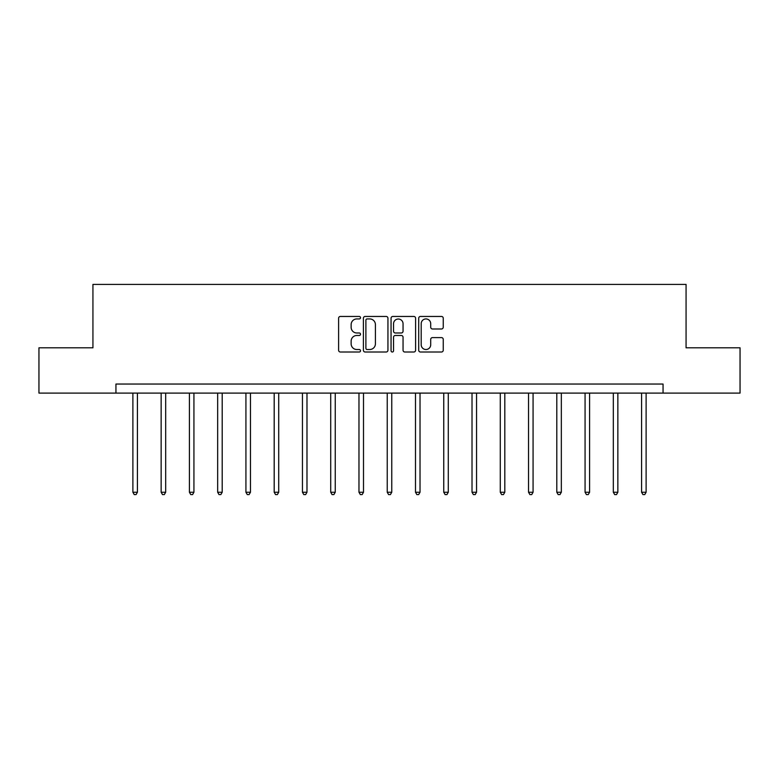 <?xml version="1.0" encoding="UTF-8"?>
<svg xmlns="http://www.w3.org/2000/svg" width="779" height="779" viewBox="0 0 779 779"><rect width="100%" height="100%" fill="white"/><g stroke="black" fill="none" stroke-linecap="round" stroke-linejoin="round"><path stroke-width="1.17" d="M360.511 317.686A1.246 1.246 0 0 0 359.275 316.449L340.374 316.449A1.782 1.782 0 0 0 338.602 318.221L338.602 350.229A1.782 1.782 0 0 0 340.374 352.011L359.275 352.011A1.246 1.246 0 0 0 360.511 350.764A1.246 1.246 0 0 0 359.275 349.518L356.821 349.518A5.687 5.687 0 0 1 351.134 343.831L351.134 341.163A5.687 5.687 0 0 1 356.821 335.476L359.275 335.476A1.246 1.246 0 0 0 360.511 334.23A1.246 1.246 0 0 0 359.275 332.984L356.821 332.984A5.687 5.687 0 0 1 351.134 327.297L351.134 324.629A5.687 5.687 0 0 1 356.821 318.932L359.275 318.932A1.246 1.246 0 0 0 360.511 317.686M441.469 328.981A1.782 1.782 0 0 0 443.251 327.199L443.251 318.221A1.782 1.782 0 0 0 441.469 316.449L420.485 316.449A1.782 1.782 0 0 0 418.703 318.221L418.703 350.229A1.782 1.782 0 0 0 420.485 352.011L441.469 352.011A1.782 1.782 0 0 0 443.251 350.229L443.251 339.381A1.782 1.782 0 0 0 441.469 337.609L432.491 337.609A1.782 1.782 0 0 0 430.709 339.381L430.709 344.766A4.762 4.762 0 0 1 425.957 349.518A4.762 4.762 0 0 1 421.196 344.766L421.196 323.694A4.762 4.762 0 0 1 425.957 318.932A4.762 4.762 0 0 1 430.709 323.694L430.709 327.199A1.782 1.782 0 0 0 432.491 328.981L441.469 328.981M115.944 393.103L38.95 393.103L38.95 347.814L92.935 347.814L92.935 284.403L686.065 284.403L686.065 347.814L740.05 347.814L740.05 393.103L663.056 393.103L663.056 384.047L115.944 384.047L115.944 393.103L663.056 393.103M387.942 318.221A1.782 1.782 0 0 0 386.17 316.449L365.185 316.449A1.782 1.782 0 0 0 363.404 318.221L363.404 350.229A1.782 1.782 0 0 0 365.185 352.011L386.17 352.011A1.782 1.782 0 0 0 387.942 350.229L387.942 318.221M392.83 316.449L413.815 316.449A1.782 1.782 0 0 1 415.596 318.221L415.596 350.229A1.782 1.782 0 0 1 413.815 352.011L404.837 352.011A1.782 1.782 0 0 1 403.055 350.229L403.055 337.249A1.782 1.782 0 0 0 401.282 335.476L395.323 335.476A1.782 1.782 0 0 0 393.541 337.249L393.541 350.764A1.246 1.246 0 0 1 392.304 352.011A1.246 1.246 0 0 1 391.058 350.764L391.058 318.221A1.782 1.782 0 0 1 392.83 316.449M367.143 318.932A1.246 1.246 0 0 0 365.896 320.179L365.896 348.271A1.246 1.246 0 0 0 367.143 349.518L369.713 349.518A5.687 5.687 0 0 0 375.41 343.831L375.41 324.629A5.687 5.687 0 0 0 369.713 318.932L367.143 318.932M403.055 323.782A4.762 4.762 0 0 0 398.303 319.02A4.762 4.762 0 0 0 393.541 323.782L393.541 331.202A1.782 1.782 0 0 0 395.323 332.984L401.282 332.984A1.782 1.782 0 0 0 403.055 331.202L403.055 323.782M132.888 393.103L132.888 492.24L137.416 492.24L137.416 393.103M137.416 492.24L136.052 494.597L134.241 494.597L132.888 492.24M161.146 393.103L161.146 492.24L165.674 492.24L165.674 393.103M165.674 492.24L164.311 494.597L162.499 494.597L161.146 492.24M189.404 393.103L189.404 492.24L193.932 492.24L193.932 393.103M193.932 492.24L192.579 494.597L190.767 494.597L189.404 492.24M217.662 393.103L217.662 492.24L222.2 492.24L222.2 393.103M222.2 492.24L220.837 494.597L219.026 494.597L217.662 492.24M245.93 393.103L245.93 492.24L250.458 492.24L250.458 393.103M250.458 492.24L249.095 494.597L247.284 494.597L245.93 492.24M274.189 393.103L274.189 492.24L278.716 492.24L278.716 393.103M278.716 492.24L277.363 494.597L275.552 494.597L274.189 492.24M302.447 393.103L302.447 492.24L306.984 492.24L306.984 393.103M306.984 492.24L305.621 494.597L303.81 494.597L302.447 492.24M330.715 393.103L330.715 492.24L335.243 492.24L335.243 393.103M335.243 492.24L333.879 494.597L332.068 494.597L330.715 492.24M358.973 393.103L358.973 492.24L363.501 492.24L363.501 393.103M363.501 492.24L362.147 494.597L360.336 494.597L358.973 492.24M387.231 393.103L387.231 492.24L391.769 492.24L391.769 393.103M391.769 492.24L390.406 494.597L388.594 494.597L387.231 492.24M415.499 393.103L415.499 492.24L420.027 492.24L420.027 393.103M420.027 492.24L418.664 494.597L416.853 494.597L415.499 492.24M443.757 393.103L443.757 492.24L448.285 492.24L448.285 393.103M448.285 492.24L446.932 494.597L445.121 494.597L443.757 492.24M472.016 393.103L472.016 492.24L476.553 492.24L476.553 393.103M476.553 492.24L475.19 494.597L473.379 494.597L472.016 492.24M500.284 393.103L500.284 492.24L504.811 492.24L504.811 393.103M504.811 492.24L503.448 494.597L501.637 494.597L500.284 492.24M528.542 393.103L528.542 492.24L533.07 492.24L533.07 393.103M533.07 492.24L531.716 494.597L529.905 494.597L528.542 492.24M556.8 393.103L556.8 492.24L561.338 492.24L561.338 393.103M561.338 492.24L559.974 494.597L558.163 494.597L556.8 492.24M585.068 393.103L585.068 492.24L589.596 492.24L589.596 393.103M589.596 492.24L588.233 494.597L586.421 494.597L585.068 492.24M613.326 393.103L613.326 492.24L617.854 492.24L617.854 393.103M617.854 492.24L616.501 494.597L614.689 494.597L613.326 492.24M641.584 393.103L641.584 492.24L646.112 492.24L646.112 393.103M646.112 492.24L644.759 494.597L642.948 494.597L641.584 492.24"/></g></svg>
